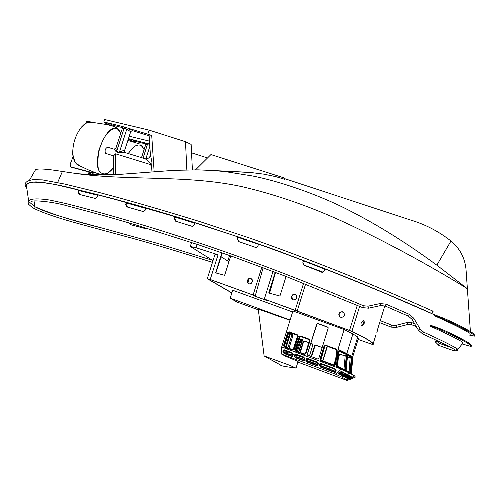 <?xml version="1.0" encoding="UTF-8"?>
<svg xmlns="http://www.w3.org/2000/svg" width="500" height="500" viewBox="0 0 500 500"><rect width="100%" height="100%" fill="white"/><g stroke="black" fill="none" stroke-linecap="round" stroke-linejoin="round"><path stroke-width="0.75" d="M457.706 349.594L457.175 348.75C450.531 344.769 439.331 339.231 423.581 332.137L420.194 329.087L413.869 318.35L409.375 314.375L386.062 304.169L380.1 303.569L367.994 306.181L363.375 305.738C304.856 280.8 248.981 259.494 195.75 241.812C151.544 227.106 108.4 214.381 66.319 203.631L49.988 200.087C41.181 198.756 34.925 198.55 31.231 199.456L28.462 201.2M418.325 330.044L412.044 319.356L413.869 318.35M78.8 190.006L78.4 192.037L79.781 194.525L95.631 198.5M126.562 202.475L126.137 204.575L127.5 207.081L143.737 211.669M175.312 216.688L174.85 218.844L176.181 221.369L192.7 226.488M238.194 236.906L237.7 239.144L239.025 241.694L256.275 247.594M303.463 260.444L302.944 262.787L304.269 265.344L322.831 272.256M79.781 194.525L95.4 198.463M94.994 198.475L97.144 196.912L97.569 194.713L126.188 202.369L125.744 204.581L126.137 204.575M127.5 207.081L143.456 211.619M143.075 211.619L145.344 210.062L145.787 207.919L174.963 216.581L174.475 218.837L174.85 218.844M176.181 221.369L192.431 226.431M192.062 226.425L194.45 224.869L194.913 222.769L237.875 236.8L237.362 239.144L237.7 239.144M239.025 241.694L255.75 247.494M256.194 247.606L257.994 245.963L258.444 243.912L303.231 260.356L302.944 262.787M304.269 265.344L321.794 272.131M322.719 272.269L324.344 270.656L324.781 268.694L379.65 290.988L434.869 314.956C450.231 320.144 470.675 331.138 473.762 333.812L474.625 335.375M28.619 200.831L26.319 184.838L26.738 187.725L26.081 186.112L26.4 184.694L27.375 183.731C31.031 181.194 40.788 181.562 56.644 184.85C114.288 198.106 174.412 215.325 237.019 236.506C302.162 258.85 364.106 283.412 434.869 314.956L434.394 315.738C437.962 316.556 445.55 319.794 457.15 325.462C465.519 329.581 470.95 332.631 473.438 334.619L474.306 336.175L469.55 335.1M470.225 334.281L469.894 333.294C462.856 328.981 451.025 323.125 434.394 315.738M26.319 184.838L28.594 183.106L33.294 182.162C44.444 182.181 59.481 184.762 78.4 189.906L77.981 192.044L78.4 192.037M471.506 345.719L470.619 344.231C468.056 341.925 443.369 328.731 430.3 325.275L429.881 326.069C432.362 326.119 439.812 329.15 452.231 335.163C461.606 339.688 467.631 342.981 470.294 345.037L471.188 346.519L462.219 343.988M457.819 349.319L462.969 343.075L462.606 342.15C456.2 338.269 445.288 332.912 429.881 326.069M79.362 194.531L77.981 192.044M127.106 207.094L125.744 204.581M175.812 221.369L174.475 218.837M238.681 241.694L237.362 239.144M256.038 247.613L255.438 247.506M304.012 265.375L302.688 262.825M322.5 272.312L321.569 272.181M437.075 340.644L439.513 343.419L451.025 347.5M129.606 223.069L129.919 224.213L130.725 224.713L146.05 228.781L147.688 228.506M35.112 206.831C51.363 213.962 74 221.119 103.031 228.306L157.619 243.425L212.387 260.262M380.275 320.662L391.925 325.175L395.812 325.394M393.431 325.538L395.975 325.356L406.912 322.55M391.925 325.175L391.094 326.019L391.219 327.131L396.463 327.375L395.919 325.356L406.956 322.531L410.438 322.275L414.556 323.619M129.894 224.175L129.875 223.15M431.662 313.45L433.088 311.45L432.65 311.012L431.662 313.45C409.394 303.438 381.531 291.588 348.069 277.894L277.656 250.719L240.75 237.681L182.956 218.938L110.131 197.906L63.094 186.175C50.806 183.475 41.744 182.056 35.906 181.9C27.456 182.356 24.419 184.462 26.806 188.212M26.738 187.725L26.088 185.519L27.375 183.731C31.106 181.194 40.862 181.569 56.644 184.85C170.938 210.544 295.981 253.45 431.781 313.562M89.181 170.219L97.85 173.681L103.612 174.631L108.331 172.963L113.675 167.662M89.462 171.887L92.5 172.75L91.938 174.062M107.144 123.944L111.794 125.794M76.819 163.869L80.731 166.287L89.081 170.231M92.263 122.275L86.888 121.15L86.1 123.175M73.037 156.744L70.194 164.225L70.281 165.756L71.081 166.956L88.663 171.556L92.506 173.113M89.419 172.106L71.525 167.25M75.037 162.037L72.744 154.319C72.537 144.113 75.425 135.056 81.4 127.144L85.588 123.456M111.95 121.25L109.975 120.775M135.319 142.169L130.806 140.35M131.294 141.137L130.963 141.056M97.094 173.438L96.506 174.944M98.031 173.738L98.306 174.694L98.038 173.738M133.55 137.281L135.481 137.75M350.775 372.181L352.125 357.569L352.631 359.513L351.394 373.263L351.287 373.981L350.737 373.106L350.775 372.181M351.306 378.144L352.319 377.762L352.663 378.312L349.581 379.725L349.225 379.181L351.306 378.144M350.869 373.806L352.156 357.144L352.706 358.125L352.644 359.575L351.325 374.062M350.269 373.462L350.281 372.756M350.606 379.375L349.231 379.906L348.837 379.356L352.706 377.587L353.044 378.137L350.606 379.375M338.45 373.975L342.731 376.006L344.712 375.65L346.419 374.237L342.044 371.994L340.062 372.35L338.45 373.975M345.312 369.075L346.587 355.037L346.087 353.562L339.331 350.306L338.681 351.375L337.394 365.425L337.9 366.9L344.494 370.037L345.312 369.075M284.262 350.069L283.275 350.163L282.856 351.844L284.075 353.537L291.581 356.331L292.65 356.262L293.069 354.588L291.85 352.887L284.262 350.069M292.85 356.044L293.275 354.375L292.05 352.675L284.462 349.856L283.481 349.95M295.85 354.381L294.85 354.475L294.425 356.156L295.65 357.85L303.194 360.662L304.275 360.588L304.7 358.913L303.475 357.212L295.85 354.381M304.481 360.369L304.9 358.7L303.675 357L296.05 354.169L295.056 354.263M307.312 358.644L306.3 358.744L305.875 360.412L307.1 362.113L316.581 365.65L317.675 365.569L318.106 363.9L316.881 362.2L307.312 358.644M317.881 365.35L318.306 363.688L317.081 361.981L307.512 358.425L306.5 358.525M320.881 363.688L319.856 363.794L319.425 365.462L320.65 367.163L334.406 372.287L335.519 372.206L335.956 370.544L334.725 368.831L320.881 363.688M335.725 371.981L336.15 370.325L334.925 368.612L321.081 363.469L320.056 363.575M335.619 364.588L336.95 350.331L336.25 349.094L325.688 345.213L324.044 346.087L320.037 359.012L320.694 360.531L333.963 365.456L335.619 364.588M320.65 360.513L334.094 365.531L335.744 364.656L337.075 350.406L336.431 349.2M345.938 374.219L341.694 372.2L340.281 372.456L338.762 373.644L343.081 375.806L344.494 375.55L345.938 374.219M316.663 365.325L317.394 365.25L317.725 363.762L316.85 362.544L306.581 359.062L306.25 360.556L307.125 361.769L316.663 365.325M317.644 364.725L307.731 361.125L306.856 359.913L306.938 358.944M303.275 360.331L303.994 360.262L304.325 358.775L303.45 357.556L295.131 354.8L294.806 356.294L295.681 357.506L303.275 360.331M304.244 359.738L296.288 356.863L295.413 355.656L295.487 354.681M291.663 356.006L292.369 355.938L292.694 354.444L291.819 353.231L283.556 350.487L283.231 351.981L284.1 353.194L291.663 356.006M292.619 355.419L284.713 352.556L283.844 351.35L283.913 350.375M334.487 371.962L335.231 371.887L335.569 370.4L334.694 369.181L320.925 364.056L319.894 364.569L319.806 365.606L320.681 366.819L334.487 371.962M335.481 371.356L321.281 366.175L320.406 364.956L320.487 363.994M343.906 369.312L343.994 368.925L345.1 368.931L346.369 354.963L346.037 353.981L339.338 350.737L338.9 351.45L337.619 365.494L337.956 366.481L344.544 369.619L345.1 368.931M296.019 368.1L298.1 361.431L285.912 356.394L281.588 354.081L281.681 346.987L336.362 367.294L338.006 349.281L346.831 353.6L352.9 333.95L357.706 336.975L358.387 338.444L352.456 357.681M352.9 333.95L344.125 329.5L292.938 310.956L281.681 346.987M336.362 367.294L340.975 369.006L335.95 374.356L341.737 377.075L344.188 375.9M344.744 375.631L349.8 373.2L354.65 375.931L355.363 377.081L353.019 378.056M340.975 369.006L349.8 373.2M346.362 374.081L341.906 371.625L339.925 371.981L338.319 373.606M345.25 371.037L346.831 353.6L351.694 356.475L357.706 336.975M339.15 350.35L338.312 351.375L337.025 365.419L337.531 366.9L344.444 370.037M335.95 374.356L281.588 354.081M295.756 351.275L304.312 354.475L305.944 353.606L309.95 340.731L309.363 339.25M317.806 323.462L327.719 327.062L328.194 328.075L318.788 358.4L317.688 358.981L307.75 355.294L307.312 354.288L316.719 324.044L317.806 323.462L327.719 327.062M344.125 329.5L338.006 349.281M284.169 346.975L292.675 350.156L294.306 349.288L298.306 336.45L297.719 334.975M300.625 336.463L299.538 337.044L295.531 349.894L296 350.913L304.337 354.006L305.425 353.425L309.431 340.544L309.006 339.544L300.625 336.463L309.25 339.712M301.019 336.688L299.538 337.044M295.531 349.894L295.931 350.112L299.931 337.269M295.931 350.112L296.125 350.956M325.531 345.613L324.438 346.194L320.425 359.125L320.9 360.15L334.119 365.056L335.262 364.294L336.538 350.312L336.075 349.487L325.531 345.613L336.319 349.663M325.913 345.838L324.438 346.194M320.425 359.125L320.812 359.338L324.819 346.419M320.812 359.338L321.012 360.194M289.025 332.2L287.944 332.781L283.944 345.594L284.4 346.606L292.7 349.688L293.781 349.106L297.787 336.262L297.325 335.25L289.025 332.2L297.606 335.438M289.425 332.431L288.344 333.013L287.944 332.781M283.944 345.594L284.344 345.812L288.344 333.013M284.344 345.812L284.538 346.656M318.062 323.619L316.719 324.044M307.312 354.288L316.975 324.2M307.575 354.431L307.819 355.319M349.062 379.706L347.156 380.5L297.894 362.106M347.156 380.5L346.644 379.769L348.587 378.837M341.737 377.075L346.644 379.769M328.119 327.394L317.644 323.587M292.625 311.969L232.706 290.244L230.194 298.169L236.931 302.025L258.35 309.844M351.681 377.356L354.65 375.931M351.737 377.031L350.844 377.9L347.962 378.844L344.538 376.956L346.575 375.531L348.331 375.131L351.737 377.031L348.175 374.75L345.275 375.694L344.375 376.569M349.675 373L345.906 370.938L345.656 369.456L346.919 355.5L347.694 354.462M350.169 373.406L350.213 372.894M351.644 356.987L351.694 356.475L352.062 357.137M339.219 373.081L342.675 374.712L345.144 373.831M288.644 332.569L289.606 332.837L288.894 332.431M289.606 332.837L289.619 333.8L288.469 333.475L284.4 346.469M284.481 346.238L285.637 346.562L289.619 333.8M285.637 346.562L285.444 346.994M290.512 333.688L292.913 334.725L290.781 333.512L290.281 334.175L286.194 347.275M285.113 350.737L284.688 352.544M292.913 334.725L292.919 335.681L291.775 335.363L287.863 347.894M286.781 351.356L286.294 352.925L287.438 353.25L287.9 351.775M288.981 348.306L292.919 335.681M296.588 356.975L297.7 355.419M303.325 337.537L298.837 351.962M300.525 339.094L301.988 339.919L300.294 339.281M297.456 351.45L300.856 340.538L301.994 340.856L301.988 339.919M301.994 340.856L298.562 351.863M296.531 351.106L300.575 339.113M299.281 339.35L295.925 350.625M291.488 355.081L292.031 353.338M293.163 349.706L296.837 337.919L297.456 337.325M299.425 339.394L299.513 338.619M346.369 354.963L345.269 354.963L343.994 368.925M345.269 354.963L344.931 353.981L346.037 353.981M338.988 351.075L344.931 353.981M345.462 376.194L347.863 377.519L348.338 378.663L344.913 376.775L345.556 376.144L347.956 375.312L351.362 377.212L348.338 378.663M350.337 376.644L347.863 377.519M351.419 357.038L350.012 372.594L346.356 370.531L346.188 369.55L347.45 355.588L347.775 354.888L351.419 357.038L350.194 356.981L349.075 372.069M350.194 356.981L347.481 355.381M288.544 332.663L288.469 333.475M291.762 334.406L291.775 335.363M300.781 336.062L299.15 336.938L295.144 349.781L295.794 351.294L304.181 354.406L305.812 353.537L309.819 340.656L309.181 339.156L300.781 336.062M289.181 331.806L287.556 332.675L283.556 345.481L284.206 346.987L292.544 350.081L294.169 349.219L298.175 336.375L297.544 334.875L289.181 331.806M349.975 373.019L350.45 371.956L351.7 358.094L351.456 356.619L347.75 354.45L346.062 369.481L346.319 370.956L349.569 372.994M290.025 320.281L258.256 309.069L264.119 355.938L289.594 365.256L296.006 368.113C284.769 366.556 279.75 365.6 280.938 365.238L264.175 355.988M290.106 320.012L230.194 298.169M300.856 340.538L300.85 339.6M353.05 378.125L352.525 377.2L351.356 377.612M348.688 379.031L349.044 378.713M351.694 357.256L352.163 357.15L351.737 357.113M348.738 376.987L346.05 375.913M342.987 374.769L342.113 374.444M308.775 342.663L304.662 341.15L303.6 341.712L300.244 352.488M312.694 344.106L310.981 343.475M322.144 347.581L316.031 345.331L314.962 345.9L311.6 356.725M351.581 358.019L347.337 356.863M345.169 356.062L340.444 354.325L339.369 354.888L338.256 358.481M320.731 365.794L330.9 369.319L331.469 369.963M309.225 361.681L310.325 361.656L317.669 364.394M297.85 357.444L298.944 357.419L304.269 359.406M333.8 370.831L335.513 371.031M339.913 372.669L344.325 374.312M347.219 375.394L348.981 376.388L348.331 377.506M304.662 341.15L304.275 340.931L303.219 341.494L303.6 341.712M309.45 355.925L312.869 344.919L312.631 344.05M320.9 360.056L324.2 348.419M316.031 345.331L314.587 345.681L314.962 345.9M340.444 354.325L340.075 354.106L339.006 354.675L339.369 354.888M322.9 360.894L327.4 346.381M322.638 360.794L327.137 346.287M335.769 358.762L333.85 364.956M311.206 356.575L314.587 345.681M315.65 345.119L322.163 347.512M299.844 352.337L303.219 341.494M304.275 340.931L308.794 342.594M311.006 343.406L312.413 343.925M338.438 356.5L339.006 354.675M340.075 354.106L345.175 355.988M347.344 356.781L350.363 357.894M470.4 331.538L465.981 268.944C464.769 257.669 459.775 248.363 450.988 241.019C438.525 231.225 424.756 224.131 409.681 219.744L284.988 178.756L283.819 177.825L210.944 154.562L195.581 169.819M113.631 174.344L104.338 174.556M101.981 174.606L100.237 174.65M207.525 157.956L191.55 152.838M149.488 141.131L129.238 136.237M149.681 144.1L128.45 138.65M145.606 144.95L144.65 142.569M128.35 138.969L129.7 139.906L131.631 140.394L131.856 139.812L134.863 140.706L134.7 141.6M134.856 141.206L145.644 143.919M144.713 142.613L145.213 143.262M145.75 144.863L147.456 144.581L149.769 145.381M143.075 158.106L147.719 143.506M324.7 269.069L303.381 260.831L324.7 269.069M258.356 244.312L238.106 237.312L258.356 244.312M194.819 223.194L175.219 217.119L194.819 223.194M145.694 208.369L126.469 202.944L145.694 208.369M97.475 195.206L78.7 190.506L97.475 195.206M237.169 171.8L251.631 172.613L263.819 174.144L275.912 176.675L284.894 179.344L283.819 177.825M284.894 179.344L284.988 178.756M107.762 147.287L107.613 147.206C105.275 148.412 104.569 150.45 105.5 153.325L105.719 153.419M150.375 154.475L151.944 162.181L151.631 166.744L150.481 164.562L115.6 153.812L113.756 155.631M150.481 164.562L150.656 163.794L149.938 162.55L145.319 158.794C147.906 158.956 149.613 157.806 150.431 155.344L149.069 134.894L151.713 135.363L154.144 171.737M125.225 152.65L119.162 152.775L119.369 152.319C122.475 150.5 124.106 150.244 124.262 151.55L124.944 152.531M119.162 152.775L116.375 151.919L113.975 149.162L115.85 148.35L116.581 151.463L124.144 128.212L122.413 128.519L121.406 126.194L151.713 135.363M113.756 155.269L113.631 174.587L118.044 174.475M91.331 174.838L119.338 174.412L173.944 170.338L198.137 169.856L214.062 170.575L225.419 171.637L252.738 176.012C285.825 182.662 325.269 197.812 349.956 210.825C378.288 225.263 407.244 243.375 436.838 265.163L467.375 288.719C447.587 276.331 405.694 251.9 361.163 230.3C321.169 210.413 281.4 195.856 241.838 186.631C186.6 174.581 128.644 181 76.219 173.519L62.406 171.481C46.856 168.912 37.887 168.344 35.494 169.762L34.581 171.388M436.838 265.163L450.988 241.019M81.562 174.15L103.881 174.938M88.444 172.913L92.594 174.525M186.85 169.862L185.487 141.7L191.137 144.406L192.387 169.806M151.975 171.919L151.631 166.744M185.487 141.7L149.106 130.125L147.8 134.162M149.131 135.825L132.4 130.619M122.325 127.581L111.3 124.838M107.425 123.869L106.062 123.525L103.819 121.975L121.275 126.156M149.106 130.125L104.625 119.5L103.819 121.975M121.888 126.894L121.337 126.2M111.15 125.225L111.306 124.306L108.2 123.438M115.975 147.981L122.3 128.531L121.744 126.788M124.425 151.037L130.681 131.781L126.9 129.156L124.144 128.212L124.419 127.1M127.175 127.938L119.369 152.319L116.581 151.463L116.375 151.919M130.706 131.706L132.075 130.594L132.738 130.725L129.994 128.787L128.775 130.588M376.788 332.919L377.594 329.9L376.788 332.919M251.425 278.812L249.363 278.675L247.775 279.994L247.481 280.644L248.425 283.706M252.356 281.869L252.181 279.681L250.413 278.387L248.463 278.806L247.125 280.75L247.512 282.894L249.15 283.95L251.1 283.525L252.356 281.869M364.106 324.062L364.269 321.775L363.356 320.531L361.138 322.65L361.006 324.944L361.95 326.2L364.106 324.062M361.637 326.05L363.4 323.894L362.962 320.513M344.325 315.319L344.144 313.15L342.325 311.719L340.188 312.038L338.75 314.025L339.15 316.169L340.831 317.35L342.962 317.025L344.325 315.319M339.787 316.856L338.988 313.888L339.513 312.906L341.4 311.812L343.55 312.369M295.819 294.731L293.688 294.562L292.069 295.894L291.775 296.55L292.731 299.644M296.762 297.812L296.581 295.606L294.781 294.288L292.787 294.7L291.438 296.663L291.837 298.831L293.5 299.906L295.487 299.488L296.762 297.812M275.538 272.387L269.037 293.075M265.35 299.494L351.287 331.156C367.294 338.894 374.237 343.281 372.125 344.319L372.125 344.319C374.237 343.281 367.294 338.894 351.287 331.156L295.444 310.387L265.35 299.494L267.406 300.731L265.35 299.494M275.244 272.275L268.738 292.987L279.931 296.044L286.075 276.45M303.544 264.875L323.106 272.162M215.069 254.2L218.069 254.775L210.219 279.475L253.094 294.994L255.15 296.219L266.375 300.287L264.325 299.056L273.006 271.425M264.325 299.056L351.912 331.356C368.056 339.162 375.056 343.587 372.912 344.631L358.075 339.469M221.95 252.819L215.588 272.863L224.631 275.319L230.775 255.919M218.069 254.775L196.081 247.775L190.294 246.444L213.019 260.65M253.094 294.994L261.844 267.219M222.262 252.925L215.906 272.95M210.512 279.65L252.631 294.894L254.694 296.119L267.406 300.731L254.694 296.119L252.631 294.894L210.512 279.65M269.556 293.212L275.338 273.031M255.15 296.219L263.125 267.694M358.094 339.412L372.119 344.325L358.094 339.412M249.106 278.781L247.769 283.019M248.719 279L247.569 282.644M210.219 279.475L207.606 278.919L231.831 292.994M208.331 279.181L231.875 292.863L208.331 279.181M221.038 256.788L228.944 261.694M379.669 322.644L391.256 327.144M410.438 322.275L406.956 322.531L407.525 324.55L411.456 324.669L416.256 326.512M412.156 322.7L411.287 323.537L411.456 324.669M437.306 341.219L435.944 341.625L435.788 342.438M439.513 343.419L438.512 344.231L438.9 345.456M455.469 350.044L457.238 349.531L457.175 348.75M455.6 350.15L456.213 350.881L455.719 350.219C450.769 347.131 439.744 341.712 422.644 333.956L423.581 332.137M30.625 199.631L28.419 201.269L28.069 202.938L28.569 204.244L32.113 207.331L34.025 208.456L34.987 208.263L34.875 206.663L29.794 202.463M422.631 333.95L418.344 330.075L420.194 329.087M412.044 319.356L408.519 316.231L409.375 314.375M408.519 316.231L385.281 306.05L386.062 304.169M385.281 306.05L380.613 305.575L380.1 303.569M380.6 305.581L368.525 308.188L367.994 306.181M368.525 308.188L362.638 307.631L363.375 305.738M34.7 206.569L34.038 200.956M113.675 167.5C109.275 173.2 105.269 175.094 101.656 173.175C89.094 166.625 106.569 120.019 118.012 129.45L120.769 133.231M72.038 167.444L72.369 167.65M144.106 149.581L141.431 145.744C137.469 143.537 133.088 146.144 128.275 153.556M350.7 373.531L350.331 373.5M335.031 371.294L334.438 371.944M321.281 366.175L320.681 366.819M320.406 364.956L319.806 365.606M320.425 364L319.894 364.569M292.219 355.35L291.606 355.988M284.713 352.556L284.1 353.194M283.844 351.35L283.231 351.981M283.856 350.375L283.306 350.95M303.825 359.675L303.225 360.319M296.288 356.863L295.681 357.506M295.413 355.656L294.806 356.294M295.431 354.688L294.887 355.262M317.213 364.656L316.613 365.306M307.731 361.125L307.125 361.769M306.856 359.913L306.25 360.556M306.875 358.95L306.337 359.525M345.125 373.837L345.531 374.931M344.087 374.456L344.494 375.55M342.675 374.712L343.081 375.806M338.787 373.5L338.919 373.844M338.681 351.375L338.312 351.375M337.394 365.425L337.025 365.419M337.9 366.9L337.531 366.9M344.494 370.037L344.125 370.037M346.319 370.956L345.906 370.938M347.331 355.519L346.919 355.5M346.062 369.481L345.656 369.456M339.019 372.969L338.881 372.6M346.2 373.956L346.062 373.594M342.044 371.994L341.906 371.625M340.062 372.35L339.925 371.981M348.331 375.131L348.175 374.75M346.575 375.531L346.413 375.15M345.438 376.081L345.275 375.694M352.706 377.587L352.525 377.2M351.287 378.113L351.119 377.756M350.125 378.65L349.969 378.319M348.831 379.369L348.656 378.988M350.763 372.075L350.444 372.05M352.006 358.225L351.694 358.2M349.3 379.119L349.581 379.725M350.256 378.625L350.588 379.35M351.413 378.094L351.744 378.812M350.238 376.688L350.719 377.831M349.106 377.231L349.588 378.375M321.575 365.844L321.569 366.281M330.9 369.319L330.887 369.75M310.325 361.656L310.312 362.088M298.944 357.419L298.931 357.85M334.9 370.806L334.888 371.238M348.419 375.838L348.381 376.781M352.669 358.544L352.006 358.488M351.919 359.45L352.631 359.513M351.394 373.263L350.8 373.206M350.331 371.887L349.106 371.825M145.812 158.906L149.838 146.456M115.6 153.812L115.469 174.55M57.669 182.475L62.406 171.481M295.175 310.225L303.581 283.325M351.912 331.356L359.631 306.356M373.2 343.681L375.775 335.306M377.45 329.856L384.825 305.869M349.55 330.381L357.281 305.363M297.206 310.969L305.587 284.125M310.675 267.819L310.781 267.481M196.081 247.775L197.169 244.363M227.825 261L229.575 255.494M396.463 327.375L407.494 324.556M434.594 339.475L435.706 342.225L438.837 345.431C454.113 350.988 452.275 350.138 455.487 351.037L457.688 350.412M34.025 208.456C43.05 212.975 58.688 218.263 80.938 224.319L133.675 238.644C154.806 244.444 181.069 252.356 212.469 262.381M362.638 307.631L285.188 276.106L234.613 257.281L198.463 244.8L135.619 224.856L104.756 215.906L66.65 205.694C52.975 201.806 34.038 199.988 31.631 201.363M34.981 206.725C43.2 211.875 71.525 219.913 103.031 228.306M432.65 311.012C369.456 282.975 308.206 258.562 248.9 237.775L199.213 221.381C159.469 209.15 126.088 199.513 99.062 192.456L65.131 184.144L42.387 179.881L33.219 179.662C25.394 180.806 23.269 183.75 26.85 188.494M117.638 128.4L120.869 132.931M89.244 173.012L89.475 171.838M106.9 124.562L107.169 123.875M93.438 173.125L93.781 172.237M88.663 171.556L89.206 170.162M72.744 154.319C73.625 161.306 76.287 165.3 80.731 166.287M81.4 127.144L84.169 124.425L86.862 122.825L91.344 122.225L106.919 124.562L113.488 126.325L116.8 127.825M100.219 171.894L100.331 171.931C97.819 171.425 97.256 164.5 98.65 151.144C103.012 137.55 108.15 130.113 114.062 128.831L113.475 128.763M71.562 167.269L71.894 167.475M141.062 144.719L144.2 149.3M130.569 140.969L130.831 140.294M128.306 153.569C131.988 148.162 135.137 145.369 137.75 145.181L137.206 145.119M127.888 140.4L140.244 144.15M339.331 350.306L338.963 350.306M344.637 370.075L344.3 370.075M347.75 354.45L347.337 354.431M338.35 373.762L338.212 373.4M344.469 376.85L344.306 376.463M348.837 379.356L348.656 378.969M350.025 373.031L349.625 373.013M141.506 157.619L145.631 144.875L145.075 143.162M107.613 147.206L113.931 149.15M125.056 152.569L145.312 158.787M105.644 153.394L113.75 155.9M77.856 173.731L96.806 174.944M35.494 169.762L29.413 180.306M242.438 171.994L214.062 170.575M87.863 174.412L88.462 172.862M107.987 123.987L108.225 123.387M132.531 130.662L132.156 130.594M190.294 246.444L191.556 242.5M215.1 254.094L207.306 278.612"/></g></svg>
